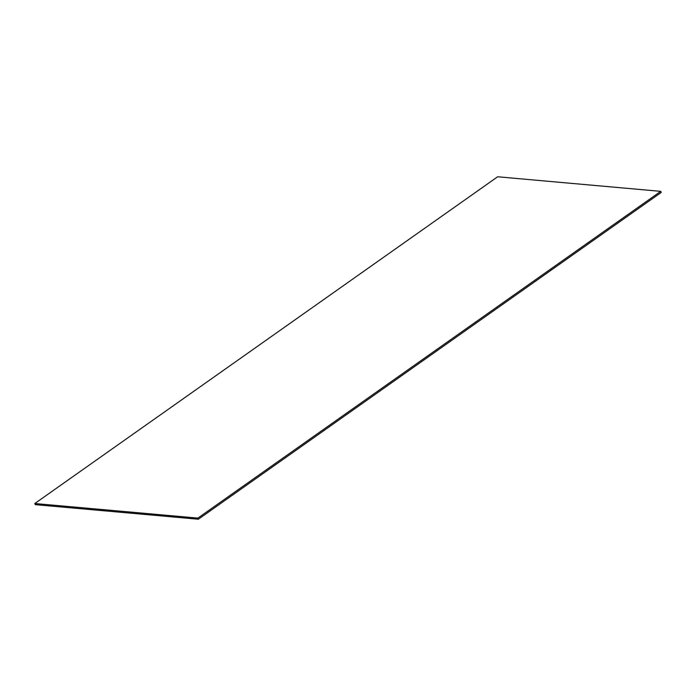 <?xml version="1.0" encoding="UTF-8"?>
<svg xmlns="http://www.w3.org/2000/svg" width="696" height="696" viewBox="0 0 696 696"><rect width="100%" height="100%" fill="white"/><g stroke="black" fill="none" stroke-linecap="round" stroke-linejoin="round"><path stroke-width="1.04" d="M197.908 518.102L198.351 519.225L35.244 504.652L34.8 503.53L197.908 518.102L660.756 191.348L661.2 192.47L198.351 519.225M34.8 503.53L497.649 176.775L660.756 191.348"/></g></svg>
